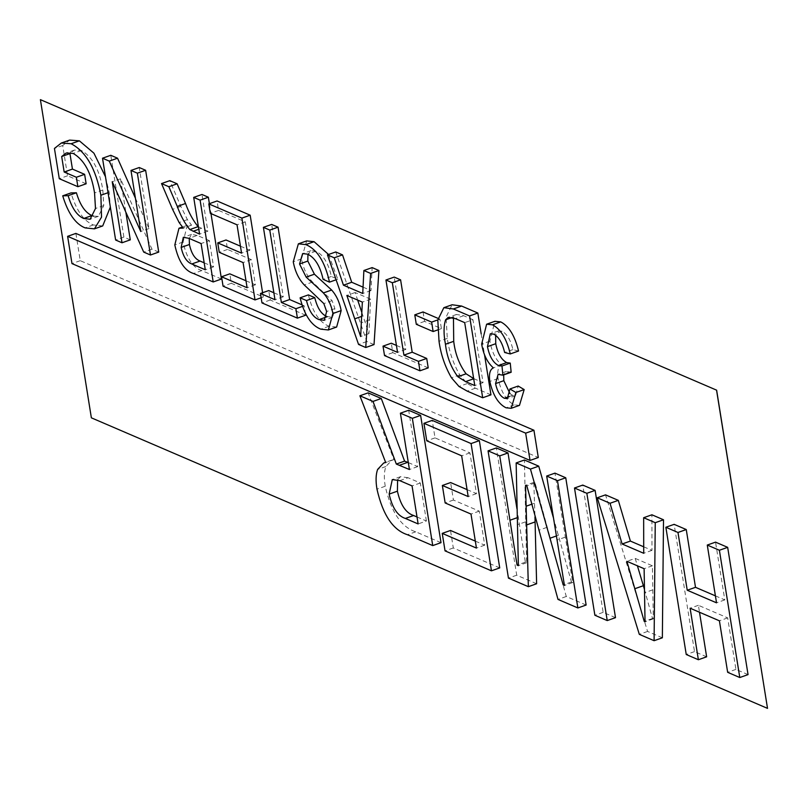 <?xml version="1.0" encoding="UTF-8"?>
<svg xmlns="http://www.w3.org/2000/svg" width="808" height="808" viewBox="0 0 808 808"><rect width="100%" height="100%" fill="white"/><g stroke="black" fill="none" stroke-linecap="round" stroke-linejoin="round"><path stroke-width="0.61" stroke-dasharray="4.04 3.03" d="M240.451 246.177L249.834 250.207L245.299 221.887L218.584 210.403L217.069 200.97M262.59 292.728L263.277 297.011L231.33 283.285L229.826 273.841M245.996 280.79L255.379 284.82L251.349 259.651L227.533 249.419L226.018 239.976M273.872 292.769L283.255 296.799L271.66 224.432M301.788 304.767L304.161 305.788L305.444 313.756M305.676 315.221L270.246 300L268.741 290.567M326.745 316.443L332.532 317.423L334.906 308.606L332.118 300.677L312.544 282.043C307.01 276.225 303.333 268.498 301.515 258.883L306.646 240.915M328.563 254.49L337.764 279.204L331.371 276.457C328.391 263.145 323.23 254.742 315.877 251.238L310.898 250.672L307.939 254.318M336.633 327.048L329.028 326.24C319.463 322.483 312.585 312.029 308.373 294.9M363.055 287.143L371.013 290.557L372.145 267.599M374.023 344.592L366.822 341.501L335.734 251.955M519.463 405.384L514.292 404.869C506.606 401.041 501.202 392.264 498.071 378.538C497.061 370.983 498.263 366.458 501.657 364.964C495.617 359.661 491.708 351.722 489.921 341.138L494.89 321.301M518.544 351.026L512.898 349.581C510.696 340.128 507.081 334.017 502.061 331.24L498.576 330.866L495.637 335.199M511.161 372.266L506.343 371.448L503.657 374.922M509.939 393.557L512.595 395.354L515.565 395.657L518.201 386.042M441.006 542.673L415.746 531.815C401.233 527.159 391.072 511.959 385.244 486.244C383.871 478.134 384.083 471.559 385.881 466.519L391.941 460.095L393.961 459.611L368.145 392.86M408.313 462.58L417.685 466.61L408.666 410.272M748.046 674.609L735.926 669.398L727.675 617.888L698.385 605.303L699.506 612.252M706.636 656.813L694.516 651.612L674.135 524.341M715.413 595.87L724.786 599.9L715.535 542.138M662.358 637.795L647.572 631.442L605.525 494.86M643.703 546.804L651.985 550.359L651.925 514.797M615.504 617.655L603.152 612.353L582.77 485.083M536.623 583.76L516.716 575.205L496.334 447.945M516.938 508.697L525.351 562.186L526.634 562.732L524.422 460.015M553.298 517.362L571.448 581.992L572.721 582.538L554.955 473.135M586.133 605.04L566.267 596.496L535.098 482.942L533.815 482.386L534.967 516.857M499.728 567.903L453.308 547.965L450.511 530.462M475.326 541.128L484.709 545.158L479.265 511.141L453.429 500.041L450.622 482.548M467.075 489.618L476.457 493.648L469.933 452.884L435.027 437.886L432.219 420.392M75.881 233.411L80.255 260.681L538.3 457.51M490.951 394.839L475.457 388.183L467.266 383.568L459.742 374.882C453.227 363.57 449.076 351.409 447.299 338.401L446.087 317.12L452.106 304.767M481.184 333.896L484.548 354.894M438.007 318.372L439.895 319.18L441.4 328.624L424.564 321.382L423.049 311.939M396.425 345.43L405.798 349.46L394.213 277.083M428.22 367.882L392.799 352.662L391.284 343.218M198.101 226.644L207.848 231.189L201.97 194.476M209.393 203.677L210.979 213.615M221.463 279.043L201.808 270.589C192.87 267.832 186.628 258.297 183.083 242.006L187.254 225.331L191.577 225.169L187.406 219.624L180.851 206.434L169.801 180.659M135.411 198.162L149.026 228.573L139.239 167.529M158.732 252.086L151.985 249.187L120.503 178.81L125.836 212.14M130.28 239.855L123.887 237.108L110.787 155.298M86.143 183.78L67.559 175.791L62.711 145.521L69.619 140.107M105.495 176.78L109.141 192.314L110.343 207.07M102.707 225.937L93.334 224.957C83.739 221.069 76.295 210.393 70.993 192.91M93.587 216.17L98.384 216.342L103.747 205.596L102.818 190.001C99.657 170.074 92.526 156.914 81.436 150.5L74.498 150.066L70.639 152.631M694.516 651.612L686.245 654.52M724.786 599.9L716.524 602.818M735.926 669.398L727.655 672.317M727.675 617.888L719.403 620.807M698.385 605.303L690.123 608.222M767.6 708.343L91.365 417.827M91.445 417.797L40.481 99.626M647.572 631.442L639.31 634.351M651.985 550.359L643.713 553.278M644.39 589.224L652.51 618.504L653.308 618.847L652.389 565.792L635.179 558.389L626.907 561.308M652.389 565.792L644.117 568.701M652.702 589.86L644.441 592.779M653.308 618.847L645.036 621.766M652.51 618.504L645.016 621.14M635.179 558.389L637.411 565.822M603.152 612.353L594.88 615.262M516.716 575.205L508.444 578.124M525.351 562.186L518.322 564.661M526.634 562.732L518.362 565.65M525.483 521.877L517.211 524.796M571.448 581.992L564.297 584.517M572.721 582.538L564.449 585.457M566.267 596.496L557.995 599.415M535.098 482.942L526.836 485.861M533.815 482.386L525.543 485.305M453.308 547.965L445.046 550.874M484.709 545.158L476.437 548.077M479.265 511.141L470.993 514.06M453.429 500.041L445.158 502.96M476.457 493.648L468.185 496.566M469.933 452.884L461.661 455.803M435.027 437.886L426.755 440.804M415.746 531.815L407.474 534.734M385.244 486.244L376.972 489.153M385.881 466.519L377.609 469.438M393.961 459.611L385.699 462.529M417.685 466.61L409.424 469.529M417.019 516.979L426.402 521.009L418.13 523.927M426.402 521.009L420.311 482.992L408.07 477.73L399.798 480.649M408.07 477.73L400.566 476.659L397.597 479.831M420.311 482.992L412.05 485.911M80.255 260.681L71.983 263.6M512.898 349.581L504.636 352.49M502.061 331.24L493.789 334.159M510.313 371.801L502.041 374.71M512.595 395.354L509.262 396.526M514.292 404.869L506.02 407.788M498.071 378.538L489.799 381.447M501.657 364.964L493.385 367.882M489.921 341.138L481.649 344.056M467.266 383.568L458.995 386.476M459.742 374.882L451.47 377.801M447.299 338.401L439.027 341.319M473.67 378.619L483.053 382.649L472.963 319.716L464.701 322.634M483.053 382.649L474.781 385.567M472.963 319.716L463.63 315.706L456.449 314.474L452.167 317.494M453.854 316.898L453.46 317.887M463.63 315.706L455.359 318.625M439.895 319.18L437.835 319.907M441.4 328.624L437.714 329.927M424.564 321.382L416.292 324.301M392.799 352.662L384.527 355.581M405.798 349.46L397.536 352.379M366.822 341.501L358.55 344.42M371.013 290.557L362.741 293.476M361.832 312.474L368.923 333.613L370.609 299.172L362.337 302.091M369.599 319.837L361.327 322.745M368.923 333.613L360.651 336.532M370.609 299.172L355.136 292.526L357.671 300.091M355.136 292.526L346.864 295.445M337.764 279.204L336.108 279.78M331.371 276.457L323.109 279.376M315.877 251.238L307.606 254.156M329.028 326.24L320.766 329.159M327.26 316.685L326.654 316.908M334.906 308.606L326.634 311.514M332.118 300.677L323.846 303.596M312.544 282.043L304.273 284.961M301.515 258.883L293.254 261.802M304.161 305.788L302.333 306.434M270.246 300L261.984 302.919M283.255 296.799L274.983 299.718M263.277 297.011L261.156 297.758M231.33 283.285L223.069 286.194M255.379 284.82L247.107 287.739M251.349 259.651L243.077 262.57M227.533 249.419L219.261 252.338M249.834 250.207L241.562 253.126M245.299 221.887L237.027 224.806M218.584 210.403L210.312 213.322M183.083 242.006L174.811 244.925M191.577 225.169L183.305 228.088M187.406 219.624L179.134 222.543M207.848 231.189L199.576 234.108M204.182 262.822L213.564 266.852L209.363 240.632L201.091 243.551M213.564 266.852L205.293 269.771M209.363 240.632L197.233 235.421L188.961 238.33M197.233 235.421L191.597 234.371L189.234 238.451M151.985 249.187L143.713 252.096M120.503 178.81L112.231 181.729M123.887 237.108L115.625 240.026M149.026 228.573L140.754 231.492M67.559 175.791L59.287 178.709M62.711 145.521L54.439 148.44M109.141 192.314L108.04 192.708M93.334 224.957L85.062 227.876M103.747 205.596L95.485 208.514M102.818 190.001L94.556 192.91M81.436 150.5L73.164 153.419M518.322 517.302L517.09 517.736M558.399 535.28L556.288 536.017M565.206 537.168L556.944 540.087M546.955 527.361L538.683 530.28M534.522 503.263L531.583 504.293M475.457 388.183L467.186 391.102M362.984 315.928L361.641 316.403M201.808 270.589L193.536 273.508M180.851 206.434L172.579 209.353M201.303 228.381L198.808 229.26M391.941 460.095L385.618 462.327M400.566 476.659L392.294 479.578M498.576 330.866L490.305 333.775M506.343 371.448L498.082 374.367M515.565 395.657L507.303 398.576M456.449 314.474L448.177 317.392M310.898 250.672L302.636 253.581M332.532 317.423L324.261 320.342M187.254 225.331L182.406 227.038M191.597 234.371L183.325 237.289M98.384 216.342L90.112 219.261M74.498 150.066L66.236 152.985"/><path stroke-width="1.21" d="M208.797 203.889L241.905 218.109L255.015 299.93L223.069 286.194L221.554 276.76L247.107 287.739L243.077 262.57L219.261 252.338L217.756 242.895L241.562 253.126L237.027 224.806L210.312 213.322L208.797 203.889L217.069 200.97L250.177 215.191L262.59 292.728M221.554 276.76L229.826 273.841L245.996 280.79M217.756 242.895L226.018 239.976L240.451 246.177M263.398 227.341L269.781 230.088L281.376 302.465L295.9 308.707L297.405 318.14L261.984 302.919L260.469 293.476L274.983 299.718L263.398 227.341L271.66 224.432L278.053 227.169L289.648 299.546L301.788 304.767M305.444 313.756L305.676 315.221L297.405 318.14M260.469 293.476L268.741 290.567L273.872 292.769M326.654 316.908L318.998 319.604L324.261 320.342L326.634 311.514L323.846 303.596L304.273 284.961C298.738 279.144 295.061 271.417 293.254 261.802L298.374 243.834L306.646 240.915L314.08 241.683L328.563 254.49M307.939 254.318L307.818 261.065L314.413 274.195L331.644 290.032C336.421 295.385 339.592 302.243 341.168 310.595L336.633 327.048L328.371 329.967L320.766 329.159C311.201 325.392 304.313 314.948 300.101 297.809L306.484 300.556C309.05 311.08 313.221 317.433 318.998 319.604M300.101 297.809L308.373 294.9L314.756 297.637C317.322 308.161 321.493 314.514 327.26 316.685M363.873 270.518L372.145 267.599L378.912 270.508L374.023 344.592L365.751 347.511L358.55 344.42L327.462 254.874L334.249 257.792L343.44 285.184L362.741 293.476L363.873 270.518L370.64 273.427L365.751 347.511M327.462 254.874L335.734 251.955L342.521 254.874L351.702 282.265L363.055 287.143M486.618 324.22L494.89 321.301L500.758 321.897C509.02 326.23 514.949 335.946 518.544 351.026L510.272 353.944L504.636 352.49C502.424 343.036 498.809 336.926 493.789 334.159L490.305 333.775L487.466 346.632C489.396 356.277 493.042 362.57 498.405 365.509L501.98 366.004L502.899 375.185L498.082 374.367L495.556 383.598C497.162 391.213 500.081 396.102 504.323 398.263L507.303 398.576L509.929 388.961L515.908 392.496L511.201 408.303L506.02 407.788C498.334 403.96 492.93 395.183 489.799 381.447C488.8 373.902 489.991 369.377 493.385 367.882C487.355 362.58 483.436 354.641 481.649 344.056L486.618 324.22L492.486 324.806C500.748 329.149 506.677 338.865 510.272 353.944M495.637 335.199L495.738 343.713C497.657 353.359 501.303 359.651 506.677 362.59L510.252 363.085L511.161 372.266L502.899 375.185M503.657 374.922L503.828 380.689L509.939 393.557M509.929 388.961L518.201 386.042L524.18 389.587L519.463 405.384L511.201 408.303M400.394 413.191L408.666 410.272L420.625 415.403L441.006 542.673L432.734 545.592L407.474 534.734C392.971 530.078 382.8 514.878 376.972 489.153C375.599 481.053 375.811 474.478 377.609 469.438L383.669 463.014L385.699 462.529L359.883 395.779L373.013 401.424L396.314 464.055L409.424 469.529L400.394 413.191L412.353 418.322L432.734 545.592M359.883 395.779L368.145 392.86L381.285 398.506L404.586 461.136L408.313 462.58M716.555 390.203L767.519 708.374L91.365 417.827L40.4 99.657L716.635 390.173L767.519 708.374M699.506 612.252L706.636 656.813L698.375 659.732L686.245 654.52L665.863 527.26L677.983 532.472L687.234 590.234L716.524 602.818L707.273 545.057L719.393 550.258L739.785 677.528L727.655 672.317L719.403 620.807L690.123 608.222L698.375 659.732M665.863 527.26L674.135 524.341L686.255 529.553L695.506 587.315L715.413 595.87M707.273 545.057L715.535 542.138L727.665 547.349L748.046 674.609L739.785 677.528M643.653 517.716L651.925 514.797L663.509 519.776L662.358 637.795L654.096 640.704L639.31 634.351L597.253 497.779L610.03 503.273L622.12 543.996L643.713 553.278L643.653 517.716L655.248 522.695L654.096 640.704M597.253 497.779L605.525 494.86L618.302 500.354L630.391 541.077L643.703 546.804M574.498 488.002L582.77 485.083L595.112 490.385L615.504 617.655L607.232 620.574L594.88 615.262L574.498 488.002L586.85 493.304L607.232 620.574M534.967 516.857L536.623 583.76L528.361 586.679L508.444 578.124L488.062 450.854L499.738 455.874L517.08 565.105L518.362 565.65L516.15 462.934L530.452 469.074L563.176 584.911L564.449 585.457L546.683 476.043L557.48 480.689L577.871 607.949L557.995 599.415L526.836 485.861L525.543 485.305L528.361 586.679M488.062 450.854L496.334 447.945L508.01 452.955L516.938 508.697M516.15 462.934L524.422 460.015L538.724 466.155L553.298 517.362M546.683 476.043L554.955 473.135L565.751 477.77L586.133 605.04L577.871 607.949M423.947 423.311L432.219 420.392L479.346 440.643L499.728 567.903L491.456 570.822L445.046 550.874L442.239 533.381L476.437 548.077L470.993 514.06L445.158 502.96L442.35 485.467L468.185 496.566L461.661 455.803L426.755 440.804L423.947 423.311L471.074 443.562L491.456 570.822M442.239 533.381L450.511 530.462L475.326 541.128M442.35 485.467L450.622 482.548L467.075 489.618M530.038 460.429L538.3 457.51L533.937 430.24L75.881 233.411L67.62 236.33L71.983 263.6L530.038 460.429L525.665 433.159L67.62 236.33M461.62 306.05L453.349 308.969L469.579 315.938L482.679 397.758L467.186 391.102L458.995 386.476L451.47 377.801C444.956 366.489 440.804 354.328 439.027 341.319L437.815 320.039L443.834 307.686L452.106 304.767L461.62 306.05L477.841 313.029L481.184 333.896M484.548 354.894L490.951 394.839L482.679 397.758M414.777 314.857L431.624 322.099L433.139 331.543L416.292 324.301L414.777 314.857L423.049 311.939L438.007 318.372M385.941 280.002L394.213 277.083L400.596 279.831L412.191 352.207L426.715 358.449L428.22 367.882L419.958 370.801L384.527 355.581L383.012 346.137L397.536 352.379L385.941 280.002L392.334 282.75L403.919 355.126L418.443 361.358L419.958 370.801M383.012 346.137L391.284 343.218L396.425 345.43M193.698 197.394L200.091 200.142L213.191 281.952L193.536 273.508C184.598 270.751 178.356 261.216 174.811 244.925L178.982 228.25L183.305 228.088L179.134 222.543L172.579 209.353L161.529 183.578L169.801 180.659L177.124 183.8L185.537 203.505C188.941 212.908 193.132 220.624 198.101 226.644L189.829 229.563L199.576 234.108L193.698 197.394L201.97 194.476L208.353 197.223L209.393 203.677M210.979 213.615L221.463 279.043L213.191 281.952M130.977 170.448L139.239 167.529L145.632 170.276L158.732 252.086L150.47 255.005L143.713 252.096L112.231 181.729L122.008 242.774L115.625 240.026L102.515 158.216L109.272 161.115L140.754 231.492L130.977 170.448L137.36 173.185L150.47 255.005M125.836 212.14L130.28 239.855L122.008 242.774M102.515 158.216L110.787 155.298L117.534 158.196L135.411 198.162M70.639 152.631L69.953 153.591L72.437 169.094L84.628 174.336L86.143 183.78L77.871 186.688L59.287 178.709L54.439 148.44L61.347 143.016L71.124 143.743C85.9 151.49 95.819 168.65 100.879 195.233L101.535 217.13L94.435 228.856L85.062 227.876C75.467 223.988 68.023 213.312 62.721 195.829L68.145 195.677C71.791 207.969 76.972 215.564 83.668 218.483L90.112 219.261L95.485 208.514L94.556 192.91C91.385 172.993 84.254 159.833 73.164 153.419L66.236 152.985L61.681 156.51L64.165 172.013L76.366 177.255L77.871 186.688M61.347 143.016L69.619 140.107L79.386 140.834L93.94 153.197L105.495 176.78M110.343 207.07L102.707 225.937L94.435 228.856M62.721 195.829L70.993 192.91L76.407 192.769C80.063 205.05 85.234 212.645 91.94 215.564L93.587 216.17M686.255 529.553L677.983 532.472M695.506 587.315L687.234 590.234M727.665 547.349L719.393 550.258M716.635 390.173L40.4 99.657M618.302 500.354L610.03 503.273M630.391 541.077L622.12 543.996M663.509 519.776L655.248 522.695M644.117 568.701L626.907 561.308L644.239 621.423L645.036 621.766L644.117 568.701M645.016 621.14L644.239 621.423M637.411 565.822L643.39 585.709L635.118 588.618M643.39 585.709L644.39 589.224M595.112 490.385L586.85 493.304M508.01 452.955L499.738 455.874M518.322 564.661L517.08 565.105M538.724 466.155L530.452 469.074M564.297 584.517L563.176 584.911M565.751 477.77L557.48 480.689M479.346 440.643L471.074 443.562M420.625 415.403L412.353 418.322M381.285 398.506L373.013 401.424M404.586 461.136L396.314 464.055M407.737 462.338L399.475 465.256M405.353 518.433L418.13 523.927L412.05 485.911L399.798 480.649L392.294 479.578L389.143 494.102C392.223 507.808 397.627 515.928 405.353 518.433L413.625 515.524L417.019 516.979M397.597 479.831L397.405 491.183L389.143 494.102M397.405 491.183C400.485 504.899 405.889 513.009 413.625 515.524M533.937 430.24L525.665 433.159M500.758 321.897L492.486 324.806M495.738 343.713L487.466 346.632M506.677 362.59L498.405 365.509M510.252 363.085L501.98 366.004M503.828 380.689L495.556 383.598M509.262 396.526L504.323 398.263M524.18 389.587L515.908 392.496M477.841 313.029L469.579 315.938M443.834 307.686L453.349 308.969M474.781 385.567L464.701 322.634L455.359 318.625L448.177 317.392L445.592 319.816C443.592 326.119 443.541 334.27 445.45 344.248C446.915 356.803 451.046 367.63 457.843 376.72L465.6 381.629L474.781 385.567M473.69 378.77L465.6 381.629M453.46 317.887L453.712 341.329C455.187 353.884 459.318 364.711 466.105 373.801L457.843 376.72M466.105 373.801L473.862 378.71M453.712 341.329L445.45 344.248M452.167 317.494L445.592 319.816M437.835 319.907L431.624 322.099M437.714 329.927L433.139 331.543M400.596 279.831L392.334 282.75M412.191 352.207L403.919 355.126M426.715 358.449L418.443 361.358M378.912 270.508L370.64 273.427M342.521 254.874L334.249 257.792M351.702 282.265L343.44 285.184M362.337 302.091L346.864 295.445L360.651 336.532L362.337 302.091M357.671 300.091L361.832 312.474M314.08 241.683L305.818 244.602C317.059 249.258 324.957 261.772 329.492 282.123L323.109 279.376C320.13 266.064 314.958 257.661 307.606 254.156L302.636 253.581L299.546 263.984L306.151 277.104L323.382 292.951C328.149 298.304 331.32 305.161 332.896 313.514L328.371 329.967M336.108 279.78L329.492 282.123M307.818 261.065L299.546 263.984M314.413 274.195L306.151 277.104M331.644 290.032L323.382 292.951M341.168 310.595L332.896 313.514M314.756 297.637L306.484 300.556M298.374 243.834L305.818 244.602M278.053 227.169L269.781 230.088M289.648 299.546L281.376 302.465M302.333 306.434L295.9 308.707M250.177 215.191L241.905 218.109M261.156 297.758L255.015 299.93M208.353 197.223L200.091 200.142M161.529 183.578L168.852 186.719L177.265 206.424C180.679 215.827 184.86 223.543 189.829 229.563M177.124 183.8L168.852 186.719M185.537 203.505L177.265 206.424M205.293 269.771L201.091 243.551L188.961 238.33L183.325 237.289L181.164 247.42C183.174 256.55 186.709 262.065 191.789 263.964L205.293 269.771M189.234 238.451L189.425 244.501C191.435 253.631 194.981 259.146 200.061 261.055L204.182 262.822M189.425 244.501L181.164 247.42M145.632 170.276L137.36 173.185M117.534 158.196L109.272 161.115M84.628 174.336L76.366 177.255M72.437 169.094L64.165 172.013M79.386 140.834L71.124 143.743M108.04 192.708L100.879 195.233M76.407 192.769L68.145 195.677M91.94 215.564L83.668 218.483M69.953 153.591L61.681 156.51M517.09 517.736L510.05 520.221M556.288 536.017L550.127 538.189M531.583 504.293L526.25 506.172M535.088 521.948L526.816 524.867M361.641 316.403L354.722 318.837M198.808 229.26L193.041 231.3M200.061 261.055L191.789 263.964M385.618 462.327L383.669 463.014M182.406 227.038L178.982 228.25"/></g></svg>
